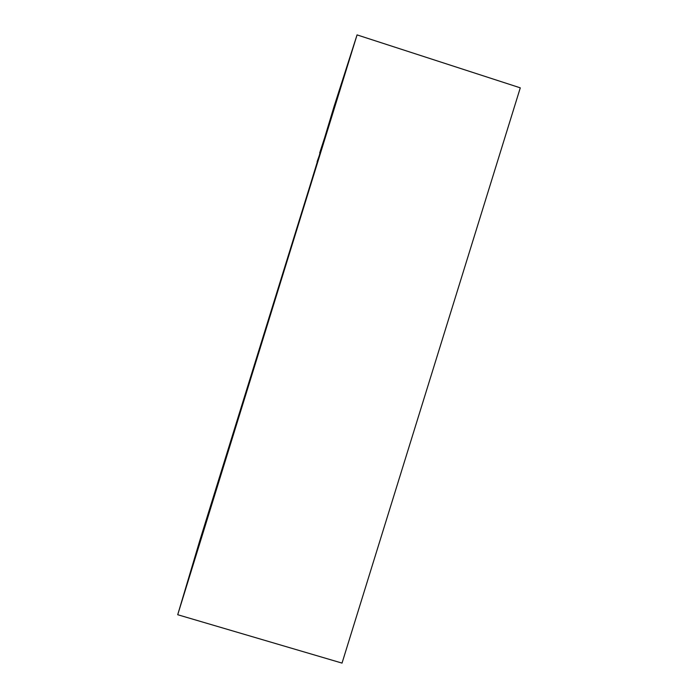 <?xml version="1.0" encoding="UTF-8"?>
<svg xmlns="http://www.w3.org/2000/svg" width="698" height="698" viewBox="0 0 698 698"><rect width="100%" height="100%" fill="white"/><g stroke="black" fill="none" stroke-linecap="round" stroke-linejoin="round"><path stroke-width="1.05" d="M217.305 485.215L233.751 432.455M301.484 213.475L317.354 161.77M319.03 156.291L317.11 161.692M217.061 485.145L215.595 490.677M320.024 153.037L334.063 106.489L357.062 34.9L177.711 614.729L199.89 540.261L309.755 186.549L326.167 133.03L319.693 152.932M177.711 614.729L342.029 663.1L520.289 87.843L357.062 34.9"/></g></svg>
